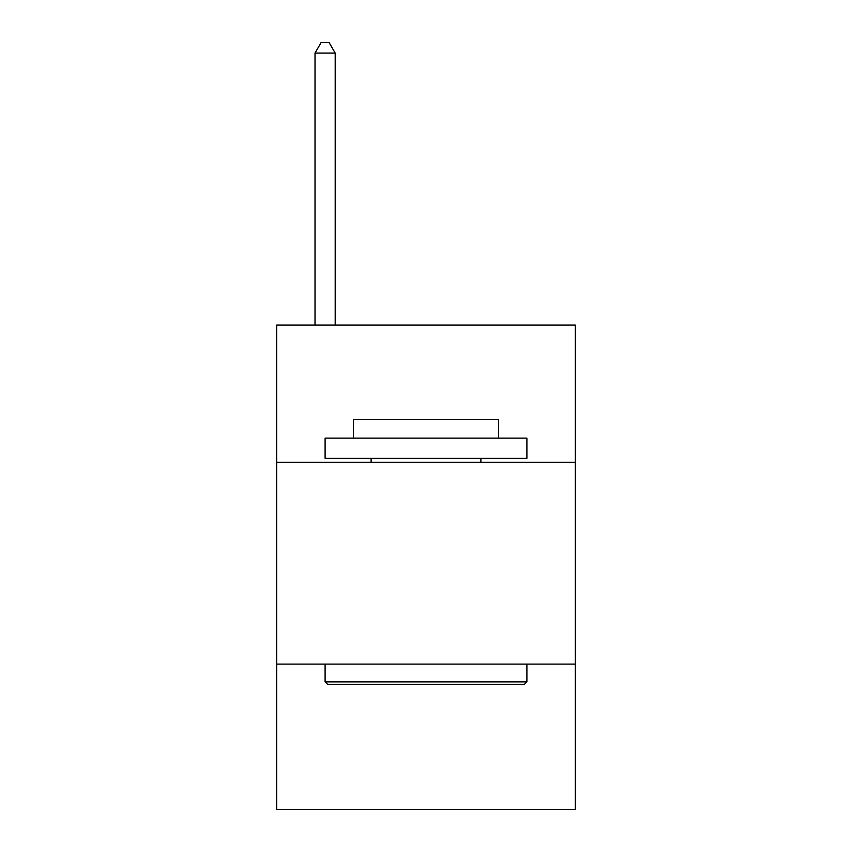 <?xml version="1.0" encoding="UTF-8"?>
<svg xmlns="http://www.w3.org/2000/svg" width="852" height="852" viewBox="0 0 852 852"><rect width="100%" height="100%" fill="white"/><g stroke="black" fill="none" stroke-linecap="round" stroke-linejoin="round"><path stroke-width="1.28" d="M575.324 462.327L575.324 325.102L276.676 325.102L276.676 462.327L575.324 462.327L575.324 809.4L276.676 809.4L276.676 462.327M575.324 664.113L276.676 664.113M327.53 684.294L325.102 681.866L526.898 681.866L524.47 684.294L327.53 684.294M526.898 438.109L526.898 458.291L325.102 458.291L325.102 438.109L526.898 438.109M353.356 438.109L353.356 419.546L498.644 419.546L498.644 438.109M526.898 664.113L526.898 681.866M325.102 664.113L325.102 681.866M480.89 458.291L480.89 462.327M371.11 458.291L371.11 462.327M335.198 325.102L335.198 53.09L315.016 53.09L315.016 325.102M315.016 53.09L321.066 42.6L329.138 42.6L335.198 53.09"/></g></svg>
